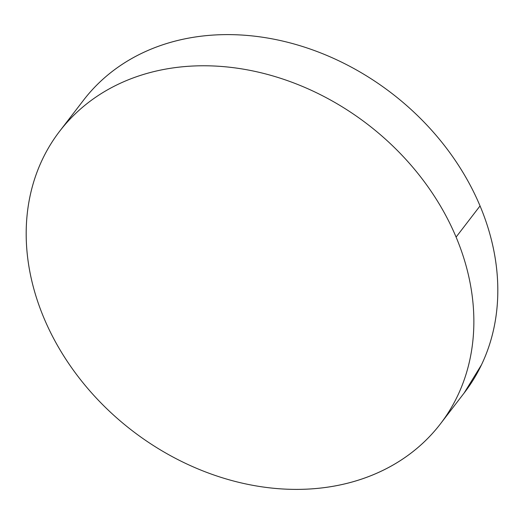 <?xml version="1.0" encoding="UTF-8"?>
<svg xmlns="http://www.w3.org/2000/svg" width="524" height="524" viewBox="0 0 524 524"><rect width="100%" height="100%" fill="white"/><g stroke="black" fill="none" stroke-linecap="round" stroke-linejoin="round"><path stroke-width="0.79" d="M440.409 423.89L464.362 392.731A240.11 193.166 -142.5 0 0 480.043 205.925L456.09 237.09A240.11 193.166 37.5 0 1 440.409 423.89A240.11 193.166 37.5 0 1 232.964 480.849A240.11 193.166 37.5 0 1 43.957 318.075A240.11 193.166 37.5 0 1 59.638 131.269A240.11 193.166 37.5 0 1 267.089 74.316A240.11 193.166 37.5 0 1 456.09 237.09L480.043 205.925A240.11 193.166 -142.5 0 0 291.036 43.151A240.11 193.166 -142.5 0 0 83.591 100.11L59.638 131.269M43.957 318.075C38.219 304.418 33.857 290.643 30.87 276.731C27.883 262.825 26.324 249.057 26.2 235.427C26.076 221.796 27.386 208.565 30.13 195.74C32.881 182.915 37.008 170.732 42.516 159.198C48.025 147.663 54.81 137 62.873 127.208C70.936 117.409 80.12 108.671 90.423 100.994C100.726 93.311 111.953 86.84 124.103 81.567C136.26 76.294 149.098 72.332 162.63 69.672C176.156 67.013 190.12 65.71 204.511 65.769C218.901 65.821 233.442 67.236 248.14 70.006C262.838 72.77 277.406 76.845 291.842 82.216C306.278 87.593 320.308 94.163 333.939 101.938C347.563 109.713 360.519 118.535 372.806 128.406C385.094 138.284 396.478 149.013 406.958 160.613C417.438 172.206 426.811 184.435 435.084 197.306C443.35 210.176 450.352 223.44 456.09 237.09C461.827 250.741 466.196 264.522 469.183 278.434C472.17 292.34 473.729 306.108 473.853 319.738C473.971 333.369 472.661 346.593 469.917 359.425C467.172 372.25 463.046 384.433 457.537 395.967C452.022 407.502 445.236 418.165 437.18 427.957C429.117 437.75 419.934 446.487 409.63 454.17C399.321 461.854 388.094 468.325 375.944 473.598C363.794 478.871 350.956 482.833 337.423 485.493C323.891 488.152 309.933 489.449 295.543 489.396C281.152 489.337 266.611 487.929 251.913 485.159C237.215 482.394 222.648 478.32 208.211 472.949C193.769 467.572 179.739 461.002 166.115 453.227C152.491 445.452 139.535 436.63 127.24 426.759C114.953 416.881 103.569 406.146 93.089 394.552C82.609 382.959 73.236 370.723 64.969 357.853C56.703 344.982 49.701 331.725 43.957 318.075M464.113 393.052L481.484 364.802C486.993 353.268 491.119 341.085 493.87 328.26C496.614 315.435 497.924 302.204 497.8 288.573C497.676 274.943 496.117 261.175 493.13 247.269C490.143 233.357 485.781 219.582 480.043 205.925C474.299 192.275 467.297 179.018 459.031 166.147C450.764 153.277 441.391 141.041 430.911 129.448C420.431 117.854 409.048 107.119 396.76 97.241C384.465 87.37 371.509 78.548 357.885 70.773C344.261 62.998 330.231 56.428 315.789 51.051C301.352 45.68 286.785 41.606 272.087 38.841C257.389 36.071 242.848 34.663 228.457 34.604C214.067 34.551 200.109 35.848 186.577 38.507C173.044 41.167 160.206 45.13 148.056 50.402C135.906 55.675 124.679 62.146 114.37 69.83C104.066 77.513 94.883 86.25 86.82 96.043"/></g></svg>
